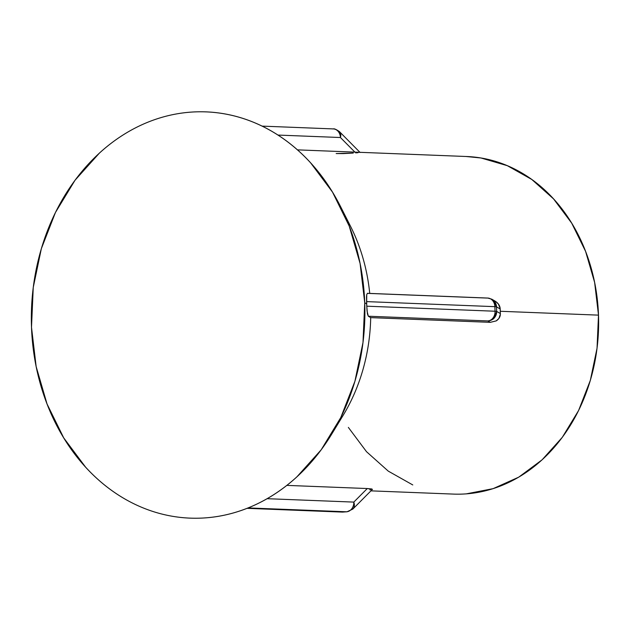 <?xml version="1.0" encoding="UTF-8"?>
<svg xmlns="http://www.w3.org/2000/svg" width="630" height="630" viewBox="0 0 630 630"><rect width="100%" height="100%" fill="white"/><g stroke="black" fill="none" stroke-linecap="round" stroke-linejoin="round"><path stroke-width="0.94" d="M369.731 293.415A168.919 138.537 -87.7 0 0 350.438 226.107L340.476 206.412A203.285 166.722 92.3 0 1 364.738 302.77L366.691 303.904L366.526 297.037L366.731 294.596L367.479 293.367L366.731 294.596L366.691 303.904L364.738 302.77A203.285 166.722 92.3 0 1 331.514 434.44A203.285 166.722 92.3 0 1 148.893 510.103A203.285 166.722 92.3 0 1 31.5 327.253A203.285 166.722 92.3 0 1 149.412 121.59A203.285 166.722 92.3 0 1 340.476 206.412A203.285 166.722 92.3 0 1 364.738 302.77L360.084 263.427L349.209 226.068L332.522 192.126L310.677 162.91C302.597 154.059 293.871 146.27 284.5 139.537C275.137 132.804 265.301 127.26 255.008 122.905C244.716 118.55 234.155 115.471 223.327 113.66C212.507 111.849 201.624 111.345 190.677 112.148C179.739 112.951 168.95 115.046 158.319 118.432C147.68 121.818 137.403 126.433 127.48 132.276C117.566 138.12 108.187 145.073 99.367 153.137L75.041 180.219L55.448 212.483L41.336 248.692L33.248 287.438L31.5 327.253L36.154 366.597L47.029 403.956L63.717 437.897L85.562 467.113C93.642 475.965 102.367 483.753 111.738 490.487C121.102 497.22 130.938 502.764 141.23 507.119C151.523 511.473 162.083 514.553 172.911 516.364C183.732 518.175 194.615 518.679 205.553 517.868C216.5 517.065 227.288 514.97 237.919 511.584C248.559 508.197 258.836 503.583 268.75 497.747C278.673 491.904 288.044 484.95 296.872 476.878L321.198 449.796L340.791 417.533L354.903 381.331L362.99 342.578L364.738 302.77L366.691 303.904L366.762 306.188L366.597 301.613L494.881 306.66L366.597 301.613L366.731 294.596L367.479 293.367L366.731 294.596L366.691 303.904L364.738 302.77A203.285 166.722 92.3 0 1 331.514 434.44A203.285 166.722 92.3 0 1 148.893 510.103A203.285 166.722 92.3 0 1 31.5 327.253A203.285 166.722 92.3 0 1 149.412 121.59A203.285 166.722 92.3 0 1 340.476 206.412L350.438 226.107A168.919 138.537 -87.7 0 1 369.731 293.415A168.919 138.537 92.3 0 0 345.437 216.925A168.919 138.537 92.3 0 1 369.731 293.415M498.322 303.928L500.149 308.353C499.858 305.637 498.306 303.298 495.495 301.345L498.322 303.928L500.149 308.353C499.858 305.637 498.306 303.298 495.495 301.345L498.322 303.928M598.5 315.134A168.919 138.537 -87.7 0 0 466.68 156.516A168.919 138.537 -87.7 0 1 598.5 315.134L500.275 311.275L598.5 315.134L594.633 282.437L585.593 251.394L571.733 223.193L553.573 198.915L531.83 179.495L507.315 165.674L480.997 157.988L466.019 156.492L480.997 157.988L507.315 165.674L531.83 179.495L553.573 198.915L571.733 223.193L585.593 251.394L594.633 282.437L598.5 315.134L500.275 311.275L500.149 308.353L500.196 308.983L496.495 306.834L496.66 311.409L500.362 313.559L500.149 308.353L500.196 308.983L496.495 306.834L500.196 308.983L500.275 311.275L598.5 315.134A168.919 138.537 -87.7 0 1 453.411 494.093A168.919 138.537 -87.7 0 0 598.5 315.134L597.043 348.217L598.5 315.134M369.881 489.88L370.401 489.817L369.881 489.88M372.432 489.36L367.282 488.541L372.432 489.36M286.855 485.383L367.282 488.541L353.808 502.094L267.128 498.692L353.808 502.094A9.167 6.749 44.8 0 1 352.792 509.111L353.666 507.93C354.485 506.914 354.532 504.969 353.808 502.094A9.167 7.513 92.3 0 1 346.634 511.788L248.118 507.922L346.634 511.788A9.167 7.513 -87.7 0 0 353.808 502.094L267.128 498.692L353.808 502.094A9.167 6.749 44.8 0 1 352.792 509.111L353.666 507.93C354.485 506.914 354.532 504.969 353.808 502.094A9.167 7.513 92.3 0 1 346.634 511.788A9.167 5.221 85.8 0 0 346.973 511.788L346.973 511.788A9.167 5.221 -94.2 0 1 346.634 511.788L342.877 512.064L346.634 511.788L248.118 507.922L346.634 511.788A9.167 7.513 -87.7 0 0 353.808 502.094L367.282 488.541L371.834 488.974L367.282 488.541L353.808 502.094L367.282 488.541L286.855 485.383M370.7 317.63A168.919 138.537 92.3 0 1 337.278 424.36A168.919 138.537 92.3 0 0 370.7 317.63L368.322 316.228L367.44 313.929L366.762 306.188L495.054 311.228L494.881 306.66A9.167 7.513 -87.7 0 0 487.73 298.053A9.167 7.513 92.3 0 1 494.881 306.66A9.167 0.48 -2.1 0 1 496.495 306.834L493.589 300.478L496.495 306.834A9.167 0.48 177.9 0 0 494.881 306.66L495.054 311.228L366.762 306.188L367.44 313.929L368.322 316.228L370.7 317.63L490.29 322.332L370.7 317.63L368.322 316.228L487.872 320.93L368.322 316.228L367.046 311.015L366.691 303.904L366.762 306.188L495.054 311.228A9.167 0.48 -2.1 0 1 496.66 311.409L496.495 306.834L496.66 311.409A9.167 0.48 177.9 0 0 495.054 311.228A9.167 7.513 92.3 0 1 487.872 320.93A9.167 7.513 -87.7 0 0 495.054 311.228L494.881 306.66L366.597 301.613L494.881 306.66A9.167 7.513 -87.7 0 0 487.73 298.053A9.167 7.513 92.3 0 1 494.881 306.66A9.167 0.48 -2.1 0 1 496.495 306.834L500.196 308.983L500.362 313.559L496.66 311.409A9.167 9.119 120.2 0 1 487.872 320.93C491.093 320.426 493.211 319.449 494.227 317.985L496.66 311.409L500.362 313.559L500.275 311.275L500.362 313.559L496.66 311.409L496.495 306.834A9.167 0.48 177.9 0 0 494.881 306.66L495.054 311.228L366.762 306.188L367.44 313.929L368.322 316.228L370.7 317.63L490.29 322.332L487.872 320.93L490.29 322.332L496.212 320.898L490.29 322.332L370.7 317.63A168.919 138.537 -87.7 0 1 342.988 415.595A168.919 138.537 -87.7 0 0 370.7 317.63M498.865 318.512L496.212 320.898C498.889 319.134 500.275 316.898 500.362 314.189L498.865 318.512L496.212 320.898L490.29 322.332L487.872 320.93L368.322 316.228L487.872 320.93A9.167 7.513 -87.7 0 0 495.054 311.228A9.167 0.48 -2.1 0 1 496.66 311.409A9.167 0.48 177.9 0 0 495.054 311.228A9.167 7.513 92.3 0 1 487.872 320.93C491.093 320.426 493.211 319.449 494.227 317.985L496.66 311.409A9.167 9.119 120.2 0 1 487.872 320.93L490.29 322.332L496.212 320.898C498.889 319.134 500.275 316.898 500.362 314.189L498.865 318.512M348.358 427.416L366.51 451.694L388.261 471.122L412.768 484.935L388.261 471.122L366.51 451.694L348.358 427.416M466.224 493.873L493.117 488.652L518.742 477.154L542.107 459.813L562.322 437.307L578.6 410.5L590.326 380.418L597.043 348.217L590.326 380.418L578.6 410.5L562.322 437.307L542.107 459.813L518.742 477.154L493.117 488.652L466.224 493.873M354.903 152.121L340.436 137.521L277.94 135.064L340.436 137.521A9.167 7.513 -87.7 0 0 333.286 128.914A9.167 7.513 92.3 0 1 340.436 137.521C340.956 134.765 340.767 132.969 339.885 132.158L339.436 131.623A9.167 6.268 135.3 0 1 340.436 137.521L354.903 152.121L340.436 137.521L277.94 135.064L340.436 137.521A9.167 7.513 -87.7 0 0 333.286 128.914A9.167 7.513 92.3 0 1 340.436 137.521C340.956 134.765 340.767 132.969 339.885 132.158L339.436 131.623A9.167 6.268 135.3 0 1 340.436 137.521L354.903 152.121M355.643 152.869A168.919 138.537 92.3 0 1 358.037 152.72A168.919 138.537 92.3 0 0 355.643 152.869M343.429 153.586L336.176 153.555L353.249 153.074L343.429 153.586M332.593 128.929A9.167 7.513 92.3 0 1 333.286 128.914L262.08 126.118L333.286 128.914A9.167 7.513 92.3 0 0 332.593 128.929M247.141 508.308L342.877 512.064A9.167 5.221 85.8 0 0 343.216 512.064L343.216 512.064A9.167 5.221 -94.2 0 1 342.877 512.064A9.167 7.513 92.3 0 1 342.184 512.08A9.167 7.513 -87.7 0 0 342.877 512.064L346.634 511.788A9.167 5.221 85.8 0 0 346.973 511.788L346.973 511.788A9.167 5.221 -94.2 0 1 346.634 511.788L342.877 512.064L247.141 508.308M487.037 298.069L367.479 293.367L487.037 298.069A9.167 7.513 92.3 0 1 487.73 298.053L367.345 293.32L487.73 298.053L491.825 299.203L487.73 298.053A9.167 7.513 92.3 0 0 487.037 298.069M342.184 512.08A9.167 7.513 92.3 0 1 342.177 512.08A9.167 7.513 -87.7 0 0 342.877 512.064A9.167 5.221 85.8 0 0 343.216 512.064L343.216 512.064A9.167 5.221 -94.2 0 1 342.877 512.064A9.167 7.513 92.3 0 1 342.184 512.08A9.167 7.513 92.3 0 1 342.177 512.08L247.055 508.339L342.184 512.08L346.973 511.788L352.792 509.111L372.409 489.376L352.792 509.111L346.973 511.788L342.184 512.08M491.975 299.289L491.975 299.289A9.167 9.119 120.2 0 1 496.495 306.834A9.167 9.119 120.2 0 0 491.975 299.289L495.093 301.101L491.975 299.289M364.738 302.77L360.084 263.427L349.209 226.068L332.522 192.126L310.677 162.91C302.597 154.059 293.871 146.27 284.5 139.537C275.137 132.804 265.301 127.26 255.008 122.905C244.716 118.55 234.155 115.471 223.327 113.66C212.507 111.849 201.624 111.345 190.677 112.148C179.739 112.951 168.95 115.046 158.319 118.432C147.68 121.818 137.403 126.433 127.48 132.276C117.566 138.12 108.187 145.073 99.367 153.137L75.041 180.219L55.448 212.483L41.336 248.692L33.248 287.438L31.5 327.253L36.154 366.597L47.029 403.956L63.717 437.897L85.562 467.113C93.642 475.965 102.367 483.753 111.738 490.487C121.102 497.22 130.938 502.764 141.23 507.119C151.523 511.473 162.083 514.553 172.911 516.364C183.732 518.175 194.615 518.679 205.553 517.868C216.5 517.065 227.288 514.97 237.919 511.584C248.559 508.197 258.836 503.583 268.75 497.747C278.673 491.904 288.044 484.95 296.872 476.878L321.198 449.796L340.791 417.533L354.903 381.331L362.99 342.578L364.738 302.77M500.362 314.189L500.362 313.559L500.362 314.189M297.439 149.861L466.68 156.516L297.439 149.861M453.411 494.093L370.944 490.857L453.411 494.093M331.994 433.653L342.988 415.595L331.994 433.653M339.436 131.623C336.215 129.394 334.168 128.488 333.286 128.914C334.168 128.488 336.215 129.394 339.436 131.623L360.1 152.484L339.436 131.623"/></g></svg>
